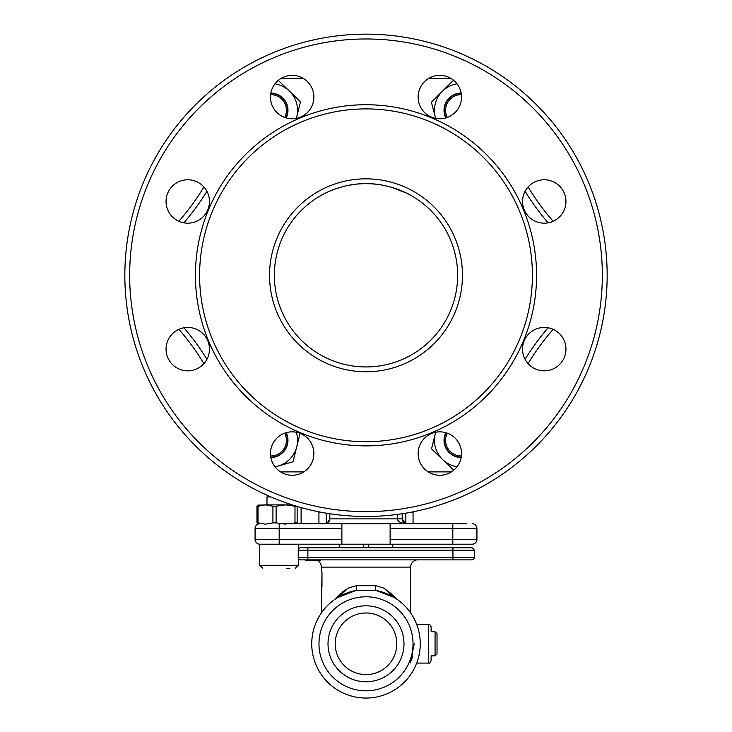 <?xml version="1.0" encoding="UTF-8"?>
<svg xmlns="http://www.w3.org/2000/svg" width="732" height="732" viewBox="0 0 732 732"><rect width="100%" height="100%" fill="white"/><g stroke="black" fill="none" stroke-linecap="round" stroke-linejoin="round"><path stroke-width="1.1" d="M392.773 544.196L392.773 547.811M339.227 544.196L339.227 547.811M339.328 547.811L339.328 544.196M363.676 544.196L363.676 547.811M368.324 547.811L368.324 544.196M392.672 544.196L392.672 547.811M410.277 512.363L413.068 512.363L413.068 523.7M318.932 523.7L318.932 512.363L321.723 512.363M474.519 557.464C475.196 557.949 474.391 558.745 472.113 559.87L300.642 559.87A2.416 2.416 0 0 1 298.235 557.464L298.235 550.226L307.879 550.226L307.879 547.811L300.642 547.811L472.113 547.811L474.519 550.226L307.879 550.226L307.879 557.464L474.519 557.464L474.519 550.226M416.618 559.87L416.041 560.099A7.238 7.238 0 0 0 410.615 567.108L321.385 567.108A7.238 7.238 0 0 0 317.304 560.593M410.615 567.108L410.615 612.913A54.26 54.26 0 0 1 416.718 624.506L428.705 624.506C429.291 623.893 430.096 624.689 431.111 626.912L431.111 631.13M321.385 567.108L321.385 571.93L321.979 571.93L321.385 612.913A54.26 54.26 0 0 0 366 698.053A54.26 54.26 0 0 0 420.26 643.794A54.26 54.26 0 0 1 366 698.053A54.26 54.26 0 0 1 356.036 590.459L337.617 597.55L340.627 595.418L339.419 596.388M336.281 598.401L338.074 595.83L347.929 588.208L356.21 585.719L375.791 585.719L384.071 588.208L393.926 595.83L395.719 598.401M337.617 597.55L347.307 588.693M345.733 589.745L342.695 591.813M321.385 586.396L321.979 586.396L321.979 571.93L321.385 571.93M412.702 655.854L411.906 658.59M411.869 658.708L410.286 662.908L414.23 643.794M388.692 594.512L394.383 597.55L384.071 588.208L394.383 597.55L375.964 590.459L388.619 594.476M375.791 585.719A4.822 1.043 -79.4 0 0 375.964 590.459L357.564 590.193M420.26 643.794A54.26 54.26 0 0 0 375.964 590.459A54.26 54.26 0 0 1 366 698.053A54.26 54.26 0 0 1 356.036 590.459A4.822 1.043 -100.6 0 0 356.21 585.719M431.111 656.458L431.111 660.676C430.096 662.899 429.291 663.704 428.705 663.091L428.705 624.506M300.642 547.811A2.416 2.416 0 0 0 298.235 550.226A2.416 2.416 0 0 1 300.642 547.811A2.416 2.416 0 0 0 298.327 549.567L298.327 544.196M338.477 597.001A2.416 1.18 44.4 0 0 338.074 595.83M347.929 588.208L340.627 595.418M391.373 595.418L393.075 596.772M393.926 595.83A2.416 1.18 -44.4 0 0 393.523 597.001M313.168 559.87L313.168 560.593L305.72 560.593L305.72 559.87M313.168 560.593L320.534 560.593L320.534 559.87M394.484 632.073A30.799 30.799 0 0 0 354.279 615.31A30.799 30.799 0 0 0 337.516 655.515A30.799 30.799 0 0 0 377.721 672.278A30.799 30.799 0 0 0 394.484 632.073M330.873 658.251A37.982 37.982 0 0 0 380.457 678.921A37.982 37.982 0 0 0 401.127 629.337A37.982 37.982 0 0 0 351.543 608.676A37.982 37.982 0 0 0 330.873 658.251A37.982 37.982 0 0 1 351.543 608.676A37.982 37.982 0 0 1 401.127 629.337M461.169 93.083A17.229 17.229 0 0 0 445.806 117.925M457.043 83.851A26.8 26.8 0 0 0 435.696 118.374L431.386 102.242L453.309 80.41L453.95 80.584M286.194 117.925A17.229 17.229 0 0 0 270.831 93.083M296.359 118.355L296.753 116.763A26.8 26.8 0 0 0 289.332 91.015L300.477 101.748L296.753 116.763A26.8 26.8 0 0 1 296.304 118.374M278.187 80.282L289.332 91.015A26.8 26.8 0 0 0 274.958 83.851M445.806 432.676A17.229 17.229 0 0 0 461.169 457.527M435.696 432.237A26.8 26.8 0 0 0 457.043 466.76M435.641 432.246L431.523 448.862L453.813 470.328M270.831 457.527A17.229 17.229 0 0 0 286.194 432.676M300.083 433.335L296.753 446.749A26.8 26.8 0 0 1 278.16 466.046L293.029 461.764L296.753 446.749A26.8 26.8 0 0 0 296.304 432.237M274.958 466.76A26.8 26.8 0 0 0 278.16 466.046L275.086 466.934M289.936 568.316L286.441 568.316M298.327 558.113L298.327 565.296L259.741 565.296L259.741 544.196L285.087 544.196M270.922 496.927L266.979 496.927L266.979 504.888M266.979 496.927L268.708 495.967M291.153 523.7L294.987 522.858L294.987 506.215L285.553 504.888L265.46 504.888L257.993 506.215L257.993 522.858L265.46 524.176L272.926 522.858L272.926 506.215L265.46 504.888L258.112 505.126M272.926 506.215L276.11 506.215L276.11 522.858L285.553 524.176M292.178 504.888L285.553 504.888L276.11 506.215M300.294 523.7L301.099 522.858L301.099 507.569M297.146 506.425L297.146 522.858L297.951 523.7M258.945 524.176L256.959 522.858L256.959 506.215L258.945 504.888M256.959 506.215L257.993 506.215M294.987 506.215L296.433 506.215M297.146 522.858L294.987 522.858M276.11 522.858L272.926 522.858M257.993 522.858L256.959 522.858M435.064 631.734L437.022 633.692L437.022 653.896L435.064 655.854L435.064 631.734L431.111 631.734M326.207 523.545L326.207 513.159M405.793 523.545L405.793 513.159M390.119 523.7L341.881 523.7L341.881 544.196L472.113 544.196A4.822 4.822 0 0 0 476.935 539.374L476.935 528.522L390.119 528.522L390.119 523.7L466.229 523.7M327.177 523.179L329.83 518.878C329.519 521.788 327.909 523.389 324.999 523.7L325.383 523.682M341.881 544.196L279.185 544.196L279.185 539.374L341.881 539.374M452.815 523.7L452.815 539.374L476.935 539.374A4.822 4.822 0 0 1 472.113 544.196L466.229 544.196M329.83 513.736L329.83 518.878L397.348 518.878L397.348 514.413M402.17 513.736L402.17 518.878C402.481 521.788 404.091 523.389 407.001 523.7C401.182 523.389 397.961 521.788 397.348 518.878L402.17 518.878L405.263 523.38M255.065 528.522L255.065 539.374A4.822 4.822 0 0 0 259.887 544.196A4.822 4.822 0 0 1 255.065 539.374L279.185 539.374L279.185 528.522L255.065 528.522A4.822 4.822 0 0 1 258.213 523.993A4.822 4.822 0 0 0 255.065 528.522M390.119 528.522L390.119 539.374L452.815 539.374L452.815 544.196M390.119 544.196L390.119 539.374M476.935 528.522A4.822 4.822 0 0 0 472.113 523.7A4.822 4.822 0 0 1 476.935 528.522A4.822 4.822 0 0 0 472.113 523.7M279.953 523.7L341.881 523.7M274.363 275.305A91.637 91.637 0 0 0 366 366.942A91.637 91.637 0 0 0 457.637 275.305A91.637 91.637 0 0 0 366 183.668A91.637 91.637 0 0 0 274.363 275.305A91.637 91.637 0 0 1 366 183.668A91.637 91.637 0 0 1 457.637 275.305A91.637 91.637 0 0 0 366 183.668A91.637 91.637 0 0 0 274.363 275.305A91.637 91.637 0 0 1 366 183.668A91.637 91.637 0 0 1 457.637 275.305M607.157 275.305A241.157 241.157 0 0 1 366 516.463A241.157 241.157 0 0 1 124.843 275.305A241.157 241.157 0 0 1 366 34.148A241.157 241.157 0 0 1 607.157 275.305A241.157 241.157 0 0 0 366 34.148A241.157 241.157 0 0 0 124.843 275.305M313.872 453.547A21.704 21.704 0 0 0 292.169 431.843A21.704 21.704 0 0 0 270.465 453.547A21.704 21.704 0 0 0 292.169 475.251A21.704 21.704 0 0 0 313.872 453.547M461.535 453.547A21.704 21.704 0 0 0 439.831 431.843A21.704 21.704 0 0 0 418.128 453.547A21.704 21.704 0 0 0 439.831 475.251A21.704 21.704 0 0 0 461.535 453.547M565.946 349.137A21.704 21.704 0 0 0 544.242 327.433A21.704 21.704 0 0 0 522.538 349.137A21.704 21.704 0 0 0 544.242 370.84A21.704 21.704 0 0 0 565.946 349.137M565.946 201.474A21.704 21.704 0 0 0 544.242 179.77A21.704 21.704 0 0 0 522.538 201.474A21.704 21.704 0 0 0 544.242 223.178A21.704 21.704 0 0 0 565.946 201.474M461.535 97.063A21.704 21.704 0 0 0 439.831 75.359A21.704 21.704 0 0 0 418.128 97.063A21.704 21.704 0 0 0 439.831 118.767A21.704 21.704 0 0 0 461.535 97.063M313.872 97.063A21.704 21.704 0 0 0 292.169 75.359A21.704 21.704 0 0 0 270.465 97.063A21.704 21.704 0 0 0 292.169 118.767A21.704 21.704 0 0 0 313.872 97.063M209.462 201.474A21.704 21.704 0 0 0 187.758 179.77A21.704 21.704 0 0 0 166.054 201.474A21.704 21.704 0 0 0 187.758 223.178A21.704 21.704 0 0 0 209.462 201.474M209.462 349.137A21.704 21.704 0 0 0 187.758 327.433A21.704 21.704 0 0 0 166.054 349.137A21.704 21.704 0 0 0 187.758 370.84A21.704 21.704 0 0 0 209.462 349.137M199.598 275.305A166.402 166.402 0 0 0 366 441.707A166.402 166.402 0 0 0 532.402 275.305A166.402 166.402 0 0 0 366 108.903A166.402 166.402 0 0 0 199.598 275.305M195.426 275.305A170.574 170.574 0 0 0 366 445.88A170.574 170.574 0 0 0 536.574 275.305A170.574 170.574 0 0 0 366 104.731A170.574 170.574 0 0 0 195.426 275.305M528.092 186.98A240.288 240.288 0 0 0 553.145 221.265A240.288 240.288 0 0 1 528.092 186.98M178.855 221.265A240.288 240.288 0 0 0 203.908 186.98A240.288 240.288 0 0 1 178.855 221.265M553.145 329.336A240.288 240.288 0 0 0 528.092 363.63A240.288 240.288 0 0 1 553.145 329.336M203.908 363.63A240.288 240.288 0 0 0 178.855 329.336A240.288 240.288 0 0 1 203.908 363.63M370.548 183.778L366 183.668C391.034 183.192 412.07 195.947 411.823 195.938C412.07 195.966 391.08 183.192 366 183.668C340.993 183.192 319.902 195.956 320.177 195.938C319.893 195.956 341.066 183.174 366 183.668L365.14 183.668M353.263 184.555L348.167 185.416M340.38 187.319L333.673 189.551M330.718 190.732L328.018 191.903M366 366.942C359.778 366.805 359.778 366.805 366 366.942C359.778 366.805 359.778 366.805 366 366.942M411.823 195.938L406.324 193.01L391.602 187.31M391.391 187.255L383.696 185.388M366.979 366.942L370.456 366.833M370.731 366.823L369.413 366.878M447.298 433.17A15.674 15.674 0 0 0 461.398 455.972M461.224 457.18A16.882 16.882 0 0 1 446.145 432.777M461.398 94.638A15.674 15.674 0 0 0 447.298 117.44M446.145 117.825A16.882 16.882 0 0 1 461.224 93.431M284.702 117.44A15.674 15.674 0 0 0 270.602 94.638M270.776 93.431A16.882 16.882 0 0 1 285.855 117.825M270.602 455.972A15.674 15.674 0 0 0 284.702 433.17M285.855 432.777A16.882 16.882 0 0 1 270.776 457.18M413.022 643.794A47.022 47.022 0 0 0 366 596.772A47.022 47.022 0 0 0 318.978 643.794A47.022 47.022 0 0 0 366 690.825A47.022 47.022 0 0 0 413.022 643.794M311.74 643.794A54.26 54.26 0 0 1 321.385 612.913M452.934 559.87L452.934 547.811M300.642 559.87A2.416 2.416 0 0 1 298.235 557.464L307.879 557.464L307.879 559.87M341.881 528.522L279.185 528.522L279.185 523.7M255.065 539.374A4.822 4.822 0 0 0 259.887 544.196M462.459 275.305A96.459 96.459 0 0 1 366 371.764A96.459 96.459 0 0 1 269.541 275.305A96.459 96.459 0 0 1 366 178.837A96.459 96.459 0 0 1 462.459 275.305M129.665 275.305A236.335 236.335 0 0 0 366 511.641A236.335 236.335 0 0 0 602.335 275.305A236.335 236.335 0 0 0 366 38.97A236.335 236.335 0 0 0 129.665 275.305M183.888 327.78A245.11 245.11 0 0 1 206.927 359.311M280.566 471.884L303.771 471.884M428.229 471.884L451.434 471.884M525.073 359.311A245.11 245.11 0 0 1 548.112 327.78M548.112 222.83A245.11 245.11 0 0 1 525.073 191.299M451.434 78.717L428.229 78.717M303.771 78.717L280.566 78.717M206.927 191.299A245.11 245.11 0 0 1 183.888 222.83M428.705 663.091L416.718 663.091M298.327 565.296L295.307 568.316M259.741 565.296L262.751 568.316M431.111 655.854L435.064 655.854M407.001 523.7L405.153 523.334"/></g></svg>
